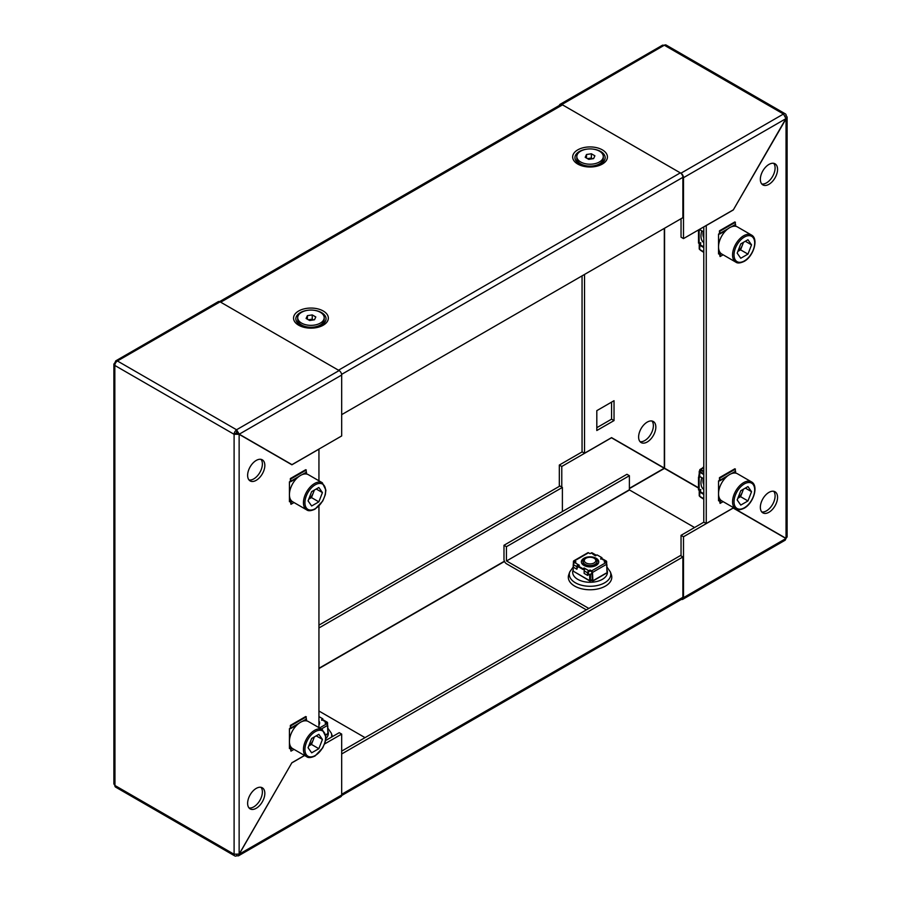 <?xml version="1.0" encoding="UTF-8"?>
<svg xmlns="http://www.w3.org/2000/svg" width="901" height="901" viewBox="0 0 901 901"><rect width="100%" height="100%" fill="white"/><g stroke="black" fill="none" stroke-linecap="round" stroke-linejoin="round"><path stroke-width="1.35" d="M568.756 574.714A21.737 12.546 0 0 0 574.68 586.089A21.737 12.546 0 0 0 600.336 588.274A21.737 12.546 0 0 0 611.351 574.714L610.371 571.932A20.734 11.972 180 0 1 599.863 584.862A20.734 11.972 180 0 1 575.39 582.778A20.734 11.972 180 0 1 569.736 571.932L568.756 574.714M588.826 608.445L506.565 560.963L629.517 489.975L694.57 527.524M586.36 609.864L506.565 563.801A3.649 2.106 -120 0 1 503.986 559.33L503.986 545.274L506.441 546.693L629.394 475.705L629.394 489.761L506.565 560.963M506.441 560.749L506.441 546.693M503.986 545.274L626.938 474.286L629.394 475.705M574.906 572.124L590.054 581.122L591.124 580.503M594.975 558.721L594.119 558.226L594.975 558.721A6.96 4.021 180 0 1 597.014 561.56A6.96 4.021 180 0 1 592.712 565.265A6.96 4.021 180 0 1 585.132 564.398A6.96 4.021 180 0 1 583.093 561.56A6.96 4.021 180 0 1 585.132 558.721L585.988 558.226A5.755 3.322 180 0 1 594.119 558.226L594.119 558.226A5.755 3.322 180 0 1 594.119 562.934A5.755 3.322 180 0 1 585.988 562.934A5.755 3.322 180 0 1 585.988 558.226M597.014 561.56L597.014 561.616A6.96 4.021 180 0 1 597.014 561.616A6.96 4.021 180 0 1 594.975 564.454A6.96 4.021 180 0 1 585.132 564.454A6.96 4.021 180 0 1 583.093 561.616A6.96 4.021 180 0 1 583.093 561.593L583.093 561.56M596.901 562.303A6.96 4.021 180 0 1 597.014 562.99A6.96 4.021 180 0 1 594.975 565.828A6.96 4.021 180 0 1 593.838 566.357M586.269 566.357A6.96 4.021 180 0 1 585.132 565.828A6.96 4.021 180 0 1 583.093 562.99A6.96 4.021 180 0 1 583.206 562.303M597.003 563.17A6.96 4.021 180 0 1 597.014 563.339A6.96 4.021 180 0 1 595.798 565.614M584.31 565.614A6.96 4.021 180 0 1 583.093 563.339A6.96 4.021 180 0 1 583.105 563.17M264.838 793.376A12.175 7.028 120 0 0 262.315 787.801A12.175 7.028 120 0 0 252.933 791.055A12.175 7.028 120 0 0 247.629 803.309A12.175 7.028 120 0 0 250.14 808.884A12.175 7.028 120 0 0 259.522 805.618A12.175 7.028 120 0 0 264.838 793.376M260.963 787.305A12.175 7.028 -60 0 1 262.382 791.956A12.175 7.028 -60 0 1 257.855 803.309A12.175 7.028 -60 0 1 249.036 807.949M264.838 465.4A12.175 7.028 120 0 0 262.315 459.837A12.175 7.028 120 0 0 252.933 463.091A12.175 7.028 120 0 0 247.629 475.345A12.175 7.028 120 0 0 250.14 480.92A12.175 7.028 120 0 0 259.522 477.654A12.175 7.028 120 0 0 264.838 465.4M260.963 459.341A12.175 7.028 -60 0 1 262.382 463.981A12.175 7.028 -60 0 1 257.855 475.345A12.175 7.028 -60 0 1 249.036 479.985M236.681 429.845A3.649 2.106 120 0 0 234.102 434.316L236.681 432.683L236.558 429.766L339.103 370.57L220.081 301.846L117.412 360.986A3.649 2.106 -60 0 0 114.832 365.457L114.956 785.492L113.886 783.949L113.886 364.083L114.956 365.524L233.978 434.237L239.137 434.338L236.434 432.818M234.102 434.316L234.102 854.283A3.649 2.106 120 0 0 234.857 855.95A3.649 2.106 120 0 0 236.681 855.77L238.427 855.849L239.137 854.103L233.978 854.204L114.832 785.424A3.649 2.106 -60 0 0 115.587 787.091L234.857 855.95M236.681 854.767L236.681 855.77M339.103 370.57A3.649 2.106 60 0 1 341.682 375.041L341.682 435.949L291.98 464.646L239.227 434.192L236.558 429.766L117.535 361.053L115.756 360.85L115.046 362.495L115.632 362.833M341.682 375.041L239.227 434.192L236.558 432.604M306.644 720.89L306.419 718.863M290.933 727.805L289.435 728.672L289.435 748.551L290.606 747.864M290.933 480.965L289.435 481.832L289.435 501.711L290.606 501.035M306.644 474.05L306.419 472.023M238.427 855.849L340.927 796.675A3.649 2.106 60 0 0 341.682 795.009L239.227 854.159L291.89 762.742L239.137 854.103L239.137 434.338L291.89 464.792L318.943 449.182L318.943 480.796M291.89 762.742L304.515 755.455M318.943 727.636L318.943 506.058M341.682 795.009L341.682 734.101L324.563 743.978M304.606 755.5L291.98 762.798M341.682 734.101L339.226 732.682L325.531 740.577M115.756 360.85L218.256 301.666A3.649 2.106 60 0 1 220.081 301.846M115.542 362.99L114.956 362.641L113.886 364.083M341.682 751.13L680.424 555.568L682.879 556.987L682.879 597.307A3.649 2.106 60 0 1 682.125 598.974L341.637 795.56M682.879 556.987L341.682 753.968M318.943 625.136L559.926 485.999L562.393 487.418L562.393 511.554M318.943 627.974L562.393 487.418M583.105 563.44A6.96 4.021 0 0 0 583.837 565.344M583.116 569.319A12.175 7.028 0 0 0 584.434 569.781M596.271 565.344A6.96 4.021 0 0 0 597.003 563.44M573.205 564.724L573.205 571.144L589.682 580.661L589.682 574.669L591.957 573.363M588.195 573.396L589.682 574.669M577.214 566.481L579.816 567.641M590.425 574.669L590.425 580.661L592.227 579.613M606.902 569.86L606.902 564.724M589.682 580.661L590.425 580.661L589.682 580.661M596.203 558.293A8.695 5.023 0 0 0 586.731 557.201A8.695 5.023 0 0 0 581.359 561.841A8.695 5.023 0 0 0 583.904 565.389A8.695 5.023 0 0 0 593.376 566.481A8.695 5.023 0 0 0 598.748 561.841A8.695 5.023 0 0 0 596.203 558.293M581.382 562.19A8.695 5.023 180 0 1 586.483 557.978M593.624 557.978A8.695 5.023 180 0 1 596.203 559.003A8.695 5.023 180 0 1 598.726 562.19M587.598 553.27A1.306 0.755 60 0 1 588.522 552.786L574.376 560.951L575.919 561.841L574.669 562.562A1.734 1.002 -60 0 0 573.441 564.69L573.441 567.247L576.888 569.229L578.115 565.254L579.343 565.254L578.127 565.952L582.924 568.722L582.924 569.432L585.368 568.734L588.815 570.716A1.734 1.002 120 0 0 587.587 572.845L587.587 575.401L588.195 575.052L588.195 572.495L590.054 570.716L590.054 570.006L588.815 570.716M582.924 569.432L578.127 566.661L578.127 565.952M575.3 562.19L574.162 561.638L574.005 563.17M591.416 580.086L592.869 580.514L592.509 572.428A1.306 0.755 -120 0 0 591.585 570.896L605.731 562.731L604.188 561.841L605.438 561.12L600.764 558.429L600.764 559.138L601.981 557.719L597.183 554.96L594.48 555.298L591.293 552.955L590.054 553.676L588.522 552.786M604.808 562.19L606.046 562.19L605.438 561.83M592.284 580.278L591.901 572.112L590.054 570.716M582.924 568.722L584.141 568.024L585.368 568.734A1.734 1.002 -60 0 0 584.141 570.862L584.141 573.419L587.587 575.401M591.585 570.896L590.054 570.006M600.764 558.429L601.981 557.719M574.669 562.562L579.343 565.254M590.865 580.402L592.498 581.01L605.979 573.227M605.731 562.731A1.306 0.755 60 0 1 606.655 564.263L607.004 572.349M574.376 560.951A1.306 0.755 -120 0 0 573.453 561.424L573.306 564.645M573.205 566.729L573.205 569.162M601.992 559.138A1.734 1.002 -60 0 1 602.859 559.048L606.305 561.041A1.734 1.002 120 0 0 605.438 561.12M606.655 564.398L606.666 561.83A1.734 1.002 120 0 0 606.305 561.041M606.046 562.19L606.046 562.979M591.293 552.955A1.734 1.002 -60 0 1 592.16 552.876L595.606 554.858A1.734 1.002 120 0 0 594.739 554.948L595.324 555.804M595.966 555.658A1.734 1.002 120 0 0 595.606 554.858M578.115 565.254L578.115 564.544A1.734 1.002 120 0 0 576.888 566.673L576.888 569.229M332.458 736.579A21.737 12.546 0 0 0 332.244 735.858L331.264 733.076A20.734 11.972 180 0 1 331.478 737.153M318.943 711.024L365.051 737.649M327.795 730.993L327.795 725.868M318.943 721.712A8.695 5.023 180 0 1 319.618 723.334M319.517 727.974L326.624 723.863L325.081 722.985L326.331 722.264L321.657 719.561L321.657 720.271L322.873 718.863L318.943 716.588M325.7 723.334L326.939 723.334L326.331 722.974M318.943 724.956A8.695 5.023 0 0 0 319.641 722.985A8.695 5.023 0 0 0 318.943 721.003M321.657 719.561L322.873 718.863M326.624 723.863A1.306 0.755 60 0 1 327.547 725.406L327.896 733.493L326.872 734.371M322.885 720.271A1.734 1.002 -60 0 1 323.752 720.192L327.198 722.174A1.734 1.002 120 0 0 326.331 722.264M327.559 725.53L327.559 722.974A1.734 1.002 120 0 0 327.198 722.174M326.939 723.334L326.939 724.122M703.782 473.002A14.776 8.537 120 0 0 703.444 473.644M701.811 477.665A14.776 8.537 120 0 0 700.978 482.857A14.776 8.537 120 0 0 703.782 489.468M703.231 478.487A11.105 6.408 120 0 0 702.96 480.999A11.105 6.408 120 0 0 703.782 484.569M703.782 471.865L700.663 470.243L700.37 471.144L699.75 470.784A1.734 1.002 0 0 0 699.232 471.505A1.734 1.002 0 0 0 699.739 472.214L703.782 474.557M700.359 489.603L699.739 490.673L700.359 491.732L700.787 489.558L699.131 490.313L699.131 477.53L700.359 476.832L699.739 476.471A1.734 1.002 180 0 1 699.232 475.762L699.232 471.505M699.131 490.313L698.523 489.953L698.523 477.181L699.739 476.471L703.782 478.814M703.782 471.155L700.629 469.522A1.306 0.755 -120 0 0 699.75 470.074L699.75 470.784M699.131 477.53L698.523 477.181M723.12 501.632L720.079 503.389L720.169 501.361A1.306 0.755 -120 0 0 719.381 499.796L718.536 499.177M719.043 480.638L719.381 480.774A1.306 0.755 -120 0 0 720.169 480.12L719.46 477.665L734.833 468.79L735.543 471.246A1.306 0.755 60 0 1 735.272 471.899L733.054 473.183M699.998 496.496A1.306 0.755 -120 0 0 700.629 497.206L703.782 499.222M719.471 480.019L719.46 477.665M720.079 477.98L735.441 469.106M720.079 503.389L719.561 500.967M699.739 490.673A1.734 1.002 0 0 0 699.232 491.383A1.734 1.002 0 0 0 699.739 492.092L703.782 494.424M703.782 498.692L699.739 496.35A1.734 1.002 180 0 1 699.232 495.64L699.232 491.383M703.782 493.714L700.359 491.732M700.359 471.144L700.359 471.854L700.359 471.144M703.782 473.836L700.359 471.854M294.008 749.384L290.967 751.141L291.057 749.103A1.306 0.755 -120 0 0 290.268 747.537L289.435 746.918M289.931 728.38L290.268 728.515A1.306 0.755 -120 0 0 291.057 727.862L290.347 725.406L305.721 716.532L306.43 718.998A1.306 0.755 60 0 1 306.16 719.651L303.941 720.924M290.359 727.771L290.347 725.406M290.967 725.722L306.34 716.858M290.967 751.141L290.449 748.708M701.811 230.825A14.776 8.537 120 0 0 700.978 236.017A14.776 8.537 120 0 0 703.782 242.628M703.231 231.647A11.105 6.408 120 0 0 702.96 234.159A11.105 6.408 120 0 0 703.782 237.729M699.131 230.69L699.131 243.473L698.523 243.112L698.523 230.341L700.359 229.992L699.739 229.631A1.734 1.002 180 0 1 699.435 229.395M700.359 242.763L699.739 243.833L700.359 244.903L700.787 242.729L699.131 243.473M698.523 230.341L699.739 229.631L703.782 231.974M719.043 233.798L719.381 233.933A1.306 0.755 -120 0 0 720.169 233.28L719.46 230.825L734.833 221.95L735.543 224.405A1.306 0.755 60 0 1 735.272 225.059L733.054 226.342M723.12 254.803L720.079 256.548L720.169 254.521A1.306 0.755 -120 0 0 719.381 252.956L718.536 252.336M699.998 249.656A1.306 0.755 -120 0 0 700.629 250.365L703.782 252.381M720.079 256.548L719.561 254.127M719.471 233.179L719.46 230.825M720.079 231.14L735.441 222.265M699.739 243.833A1.734 1.002 0 0 0 699.232 244.543A1.734 1.002 0 0 0 699.739 245.252L703.782 247.595M703.782 251.852L699.739 249.509A1.734 1.002 180 0 1 699.232 248.8L699.232 244.543M703.782 246.874L700.359 244.903M703.782 227.716L703.073 227.3M289.931 481.539L290.268 481.686A1.306 0.755 -120 0 0 291.057 481.033L290.347 478.566L305.721 469.703L306.43 472.158A1.306 0.755 60 0 1 306.16 472.811L303.941 474.095M294.008 502.544L290.967 504.301L291.057 502.262A1.306 0.755 -120 0 0 290.268 500.697L289.435 500.078M290.967 504.301L290.449 501.88M290.359 480.931L290.347 478.566M290.967 478.893L306.34 470.018M313.458 319.911A4.347 2.512 0 0 0 309.82 319.54A4.347 2.512 0 0 0 308.547 319.866M297.702 317.704L297.702 319.607A13.245 7.647 0 0 0 301.576 325.013L304.437 326.669L301.576 325.013A13.245 7.647 0 0 0 320.317 325.013A13.245 7.647 0 0 0 324.191 319.607L324.191 317.704A13.245 7.647 0 0 0 320.317 312.298A13.245 7.647 0 0 0 305.878 310.642A13.245 7.647 0 0 0 297.702 317.704A13.245 7.647 0 0 0 301.576 323.11A13.245 7.647 0 0 0 316.014 324.777A13.245 7.647 0 0 0 324.191 317.704M306.103 318.458L307.399 315.654L312.242 314.911L315.8 316.961L314.494 319.754L309.651 320.508L306.103 318.458M307.399 319.202L307.399 315.654M308.367 319.765L312.242 319.168L312.242 314.911M312.242 319.168L313.525 319.9M703.028 235.285A10.429 6.025 120 0 0 703.782 237.154M718.998 233.821A10.429 6.025 120 0 0 718.536 234.62M737.885 251.323A8.796 5.079 120 0 0 742.368 245.218A8.796 5.079 120 0 0 743.088 242.549M729.607 227.694A15.655 9.033 120 0 0 719.381 241.491A15.655 9.033 120 0 0 721.78 254.026L735.802 262.123A15.655 9.033 -60 0 1 733.403 249.577A15.655 9.033 -60 0 1 743.629 235.792A15.655 9.033 -60 0 1 751.445 235.015L737.435 226.928A15.655 9.033 120 0 0 729.607 227.694M737.176 253.136L740.768 243.889L747.954 239.745L751.547 244.847L747.954 254.105L740.768 258.249L737.176 253.136M745.318 241.254L751.547 244.847M743.494 242.313L740.577 249.847L747.954 254.105M737.851 251.413L740.577 249.847M680.3 172.868L338.483 370.21L220.7 302.207L562.517 104.865L680.3 172.868A3.649 2.106 60 0 1 682.879 177.339L682.879 217.659L341.682 414.651M219.574 301.621L560.681 104.674A3.649 2.106 60 0 1 562.517 104.865M703.782 466.819A8.762 5.057 120 0 0 702.476 468.058M699.232 473.915A8.762 5.057 120 0 0 698.827 476.697L698.827 477.001M698.883 476.967A10.429 6.025 -60 0 1 699.232 475.041M703.028 482.125A10.429 6.025 120 0 0 703.782 483.995M718.998 480.661A10.429 6.025 120 0 0 718.536 481.461M737.885 498.152A8.796 5.079 120 0 0 742.368 492.059A8.796 5.079 120 0 0 743.088 489.389M729.607 474.534A15.655 9.033 120 0 0 719.381 488.331A15.655 9.033 120 0 0 721.78 500.866L735.802 508.964A15.655 9.033 -60 0 1 733.403 496.417A15.655 9.033 -60 0 1 743.629 482.632A15.655 9.033 -60 0 1 751.445 481.855L737.435 473.757A15.655 9.033 120 0 0 729.607 474.534M737.176 499.976L740.768 490.73L747.954 486.585L751.547 491.687L747.954 500.945L740.768 505.089L737.176 499.976M745.318 488.094L751.547 491.687M743.494 489.153L740.577 496.676L747.954 500.945M737.851 498.253L740.577 496.676M592.565 158.779A4.347 2.512 0 0 0 588.927 158.396A4.347 2.512 0 0 0 587.655 158.734M576.809 156.56L576.809 158.463A13.245 7.647 0 0 0 580.683 163.881L583.544 165.525L580.683 163.881A13.245 7.647 0 0 0 599.424 163.881A13.245 7.647 0 0 0 603.298 158.463L603.298 156.56A13.245 7.647 0 0 0 599.424 151.154A13.245 7.647 0 0 0 584.986 149.498A13.245 7.647 0 0 0 576.809 156.56A13.245 7.647 0 0 0 580.683 161.977A13.245 7.647 0 0 0 595.122 163.633A13.245 7.647 0 0 0 603.298 156.56M585.2 157.315L586.506 154.51L591.349 153.767L594.897 155.817L593.601 158.61L588.758 159.364L585.2 157.315M586.506 158.069L586.506 154.51M587.475 158.621L591.349 158.024L591.349 153.767M591.349 158.024L592.633 158.767M322.333 729.596L308.322 721.51A15.655 9.033 120 0 0 300.495 722.287A15.655 9.033 120 0 0 290.268 736.072A15.655 9.033 120 0 0 292.667 748.618L306.689 756.705A15.655 9.033 -60 0 1 304.29 744.17A15.655 9.033 -60 0 1 314.517 730.373A15.655 9.033 -60 0 1 322.333 729.596L325.88 736.939L325.306 741.568L322.749 747.841L315.035 755.984C311.127 757.797 308.345 758.045 306.689 756.705M322.434 739.428L318.841 748.686L311.656 752.831L308.074 747.729L311.656 738.471L318.841 734.326L322.434 739.428L316.217 735.847M289.885 728.402A10.429 6.025 120 0 0 289.435 729.202M314.381 736.894L311.464 744.429L318.841 748.686M308.739 746.005L311.464 744.429M308.773 745.904A8.796 5.079 120 0 0 313.255 739.8A8.796 5.079 120 0 0 313.987 737.131M322.333 482.756L308.322 474.669A15.655 9.033 120 0 0 300.495 475.446A15.655 9.033 120 0 0 290.268 489.232A15.655 9.033 120 0 0 292.667 501.778L306.689 509.865A15.655 9.033 -60 0 1 304.29 497.329A15.655 9.033 -60 0 1 314.517 483.533A15.655 9.033 -60 0 1 322.333 482.756L325.88 490.099L325.306 494.739L322.749 501.001L315.035 509.144C311.127 510.957 308.345 511.205 306.689 509.865M322.434 492.599L318.841 501.846L311.656 505.99L308.074 500.888L311.656 491.631L318.841 487.486L322.434 492.599L316.217 489.006M289.885 481.573A10.429 6.025 120 0 0 289.435 482.362M314.381 490.065L311.464 497.589L318.841 501.846M308.739 499.165L311.464 497.589M308.773 499.064A8.796 5.079 120 0 0 313.255 492.96A8.796 5.079 120 0 0 313.987 490.29M760.343 179.322A12.175 7.028 120 0 0 762.865 184.896A12.175 7.028 120 0 0 772.247 181.642A12.175 7.028 120 0 0 777.563 169.388A12.175 7.028 120 0 0 775.04 163.813A12.175 7.028 120 0 0 765.659 167.079A12.175 7.028 120 0 0 760.343 179.322M773.689 163.329A12.175 7.028 -60 0 1 775.097 167.969A12.175 7.028 -60 0 1 770.58 179.333A12.175 7.028 -60 0 1 761.762 183.973M760.343 507.297A12.175 7.028 120 0 0 762.865 512.86A12.175 7.028 120 0 0 772.247 509.606A12.175 7.028 120 0 0 777.563 497.352A12.175 7.028 120 0 0 775.04 491.777A12.175 7.028 120 0 0 765.659 495.043A12.175 7.028 120 0 0 760.343 507.297M773.689 491.293A12.175 7.028 -60 0 1 775.097 495.933A12.175 7.028 -60 0 1 770.58 507.297A12.175 7.028 -60 0 1 761.762 511.937M655.838 427.074A12.175 7.028 -60 0 1 650.522 439.328A12.175 7.028 -60 0 1 641.14 442.582A12.175 7.028 -60 0 1 638.618 437.019A12.175 7.028 -60 0 1 643.933 424.765A12.175 7.028 -60 0 1 653.315 421.499A12.175 7.028 -60 0 1 655.838 427.074M640.037 441.659A12.175 7.028 120 0 0 648.855 437.019A12.175 7.028 120 0 0 653.371 425.655A12.175 7.028 120 0 0 651.964 421.015M785.3 116.083L786.168 115.576A3.649 2.106 120 0 0 785.413 113.909L666.143 45.05A3.649 2.106 -60 0 0 664.319 45.23L561.897 104.505L680.919 173.217L783.465 114.022L785.954 118.538L733.29 209.956L787.114 117.051L786.156 115.587M664.319 228.381L664.319 468.329M664.319 468.317L611.486 437.773L561.774 466.47L561.774 487.058M785.413 113.909A3.649 2.106 120 0 0 783.588 114.089L664.442 45.298L662.573 45.151L560.073 104.325A3.649 2.106 -120 0 0 559.363 105.44M681.426 599.379A3.649 2.106 -120 0 0 682.744 599.334A3.649 2.106 -120 0 0 683.499 597.656L683.499 536.748L681.043 535.329L681.043 555.917M733.121 508.006L785.954 538.505L785.244 540.149L682.744 599.334M733.211 508.051L683.499 536.748M703.872 522.152L681.043 535.329M787.114 117.051L787.114 536.917L786.044 538.359L733.29 507.905L706.249 523.515L706.249 225.565L733.29 209.956M786.044 538.359L786.044 118.594L683.499 177.688A3.649 2.106 -120 0 0 680.919 173.217M720.045 233.224L718.536 234.091L718.536 253.969L719.719 253.282M735.757 226.297L735.531 224.281M735.757 473.138L735.531 471.11M720.045 480.053L718.536 480.931L718.536 500.798L719.719 500.123M703.782 226.883L703.782 522.096L706.249 523.515M683.499 177.688L683.499 238.596L733.211 209.899M681.043 218.729L681.043 237.177L683.499 238.596M559.318 486.349L559.318 465.051L582.147 451.874M559.318 465.051L561.774 466.47M596.811 427.682L611.565 419.168L611.565 402.128M582.057 275.864L582.057 451.818L584.524 453.237L611.565 437.627L664.319 468.081M614.032 400.708L614.032 420.587L596.811 430.52L596.811 410.653L614.032 400.708M584.524 274.445L584.524 453.237M561.897 104.505A3.649 2.106 -120 0 0 560.073 104.325M611.565 419.168L614.032 420.587M606.902 569.759A17.389 10.035 180 0 1 598.669 580.965A17.389 10.035 180 0 1 577.755 579.343A17.389 10.035 180 0 1 573.205 569.759M587.79 579.816A6.96 4.021 0 0 0 588.409 579.917M318.943 668.576L504.515 561.436M682.879 597.307L341.682 794.299M504.414 561.21L318.943 668.294M606.655 564.263L592.509 572.428M584.141 568.734L584.141 568.024M573.441 564.69L576.888 566.673M584.141 570.862L587.587 572.845M327.795 730.891A17.389 10.035 180 0 1 325.824 738.583M325.666 734.788L327.896 733.493M327.547 725.406L321.308 729.01M719.381 499.796L720.113 499.368M700.629 469.522L703.782 467.698M720.169 480.12L727.985 475.604M731.229 473.735L735.543 471.246M720.169 501.361L721.419 500.641M699.739 496.35L699.739 492.092M699.739 476.471L699.739 472.214M290.268 747.537L291 747.109M291.057 727.862L298.873 723.357M302.117 721.487L306.43 718.998M291.057 749.103L292.307 748.382M719.381 252.956L720.113 252.528M721.419 253.8L720.169 254.521M735.543 224.405L731.229 226.906M727.985 228.775L720.169 233.28M699.739 249.509L699.739 245.252M290.268 500.697L291 500.269M292.307 501.542L291.057 502.262M306.43 472.158L302.117 474.647M298.873 476.516L291.057 481.033M744.361 237.064A14.607 8.436 120 0 0 734.033 254.96A14.607 8.436 120 0 0 744.361 260.918A14.607 8.436 120 0 0 754.689 243.033A14.607 8.436 120 0 0 744.361 237.064M586.472 149.194A15.103 8.717 0 0 0 575.514 155.321A15.103 8.717 0 0 0 579.377 163.836A15.103 8.717 0 0 0 581.156 164.714A15.103 8.717 0 0 0 598.951 164.714A15.103 8.717 0 0 0 600.73 151.503A15.103 8.717 0 0 0 593.635 149.194M602.352 149.87A17.389 10.035 0 0 0 577.755 149.87A17.389 10.035 0 0 0 577.755 164.061A17.389 10.035 0 0 0 602.352 164.061A17.389 10.035 0 0 0 602.352 149.87M314.528 310.338A15.103 8.717 180 0 1 321.623 312.647A15.103 8.717 180 0 1 319.844 325.858A15.103 8.717 180 0 1 302.049 325.858A15.103 8.717 180 0 1 300.27 324.968A15.103 8.717 180 0 1 296.406 316.454A15.103 8.717 180 0 1 307.365 310.338M323.245 311.003A17.389 10.035 180 0 1 323.245 325.205A17.389 10.035 180 0 1 298.648 325.205A17.389 10.035 180 0 1 298.648 311.003A17.389 10.035 180 0 1 323.245 311.003M341.625 374.365L682.879 177.339M744.361 483.905A14.607 8.436 120 0 0 734.033 501.801A14.607 8.436 120 0 0 744.361 507.759A14.607 8.436 120 0 0 754.689 489.874A14.607 8.436 120 0 0 744.361 483.905M315.249 755.5A14.607 8.436 120 0 0 325.576 737.615A14.607 8.436 120 0 0 315.249 731.657A14.607 8.436 120 0 0 304.921 749.542A14.607 8.436 120 0 0 315.249 755.5M315.249 508.671A14.607 8.436 120 0 0 325.576 490.775A14.607 8.436 120 0 0 315.249 484.817A14.607 8.436 120 0 0 304.921 502.702A14.607 8.436 120 0 0 315.249 508.671M698.523 487.779L664.566 468.182L664.566 228.235M629.394 488.624L664.442 468.396L698.523 488.072M785.954 538.505L683.499 597.656M664.228 468.227L629.394 488.342M573.194 566.988L569.736 571.932M606.902 566.977L610.371 571.932M573.723 560.884L587.869 552.73M606.497 573.149L592.847 581.032M331.264 733.076L327.795 728.121M327.39 734.292L325.745 735.239M703.782 467.304L700.021 469.477M719.899 480.774L726.161 477.158M290.786 728.526L297.048 724.911M719.899 233.933L726.161 230.329M290.786 481.686L297.048 478.071M317.456 326.669L320.317 325.013M735.802 262.123C737.457 263.452 740.239 263.216 744.147 261.403C753.495 256.458 758.969 238.81 751.445 235.015M319.844 325.858C313.908 328.043 307.984 328.043 302.049 325.858M581.156 164.714C587.092 166.899 593.016 166.899 598.951 164.714M735.802 508.964C737.457 510.293 740.239 510.056 744.147 508.232C753.495 503.299 758.969 485.65 751.445 481.855M596.563 165.525L599.424 163.881"/></g></svg>
